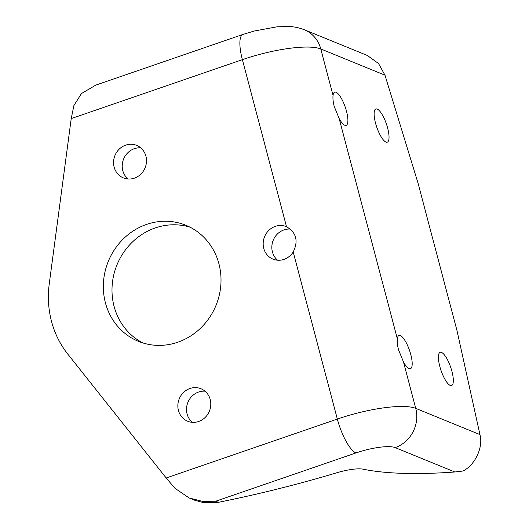 <?xml version="1.0" encoding="UTF-8"?>
<svg xmlns="http://www.w3.org/2000/svg" width="529" height="529" viewBox="0 0 529 529"><rect width="100%" height="100%" fill="white"/><g stroke="black" fill="none" stroke-linecap="round" stroke-linejoin="round"><path stroke-width="0.79" d="M451.931 371.378A17.556 5.085 71 0 0 440.154 352.307A17.556 5.085 71 0 0 439.804 366.432A17.556 5.085 71 0 0 451.581 385.502A17.556 5.085 71 0 0 451.931 371.378M242.996 34.431L254.284 31.019L276.601 26.886L287.273 26.45C292.907 26.463 298.568 27.548 304.261 29.71L367.357 55.479L378.533 63.52L384.973 75.184L418.082 183.312L456.996 330.612L479.935 434.593C483.552 447.018 475.022 465.275 462.921 471.022L454.854 471.987L395.15 447.6A31.35 7.373 165.2 0 0 355.951 452.943L215.7 501.228L202.422 501.353L189.237 498.001L175.026 488.36L166.185 477.985L337.337 419.061A62.7 14.752 -14.8 0 1 415.734 408.368L403.455 361.882L398.489 349.689C397.385 345.232 397.008 341.602 397.352 338.791L339.162 118.542A17.556 5.085 71 0 0 346.158 125.366A17.556 5.085 71 0 0 346.502 111.242A17.556 5.085 71 0 0 334.725 92.165A17.556 5.085 71 0 0 333.058 95.451L320.779 48.959A62.7 14.752 165.2 0 0 242.381 59.658L71.223 118.582L73.888 105.582L81.446 93.56L95.782 85.116L242.996 34.431A31.35 9.072 71 0 0 242.381 59.658L286.52 226.723A17.556 16.287 -67.8 0 0 286.282 226.624A17.556 16.287 -67.8 0 0 275.285 226.379A17.556 16.287 -67.8 0 0 263.211 242.513A17.556 16.287 -67.8 0 0 273.004 259.131A17.556 16.287 -67.8 0 0 284 259.375A17.556 16.287 -67.8 0 0 293.198 251.996C298.587 241.032 296.366 232.608 286.52 226.723M403.455 361.882A17.556 5.085 71 0 0 410.451 368.7A17.556 5.085 71 0 0 410.795 354.582A17.556 5.085 71 0 0 399.018 335.505A17.556 5.085 71 0 0 397.352 338.791M339.162 118.542L334.196 106.355C333.091 101.899 332.715 98.262 333.058 95.451M387.638 128.044A17.556 5.085 71 0 0 375.861 108.967A17.556 5.085 71 0 0 375.517 123.092A17.556 5.085 71 0 0 387.294 142.169A17.556 5.085 71 0 0 387.638 128.044M134.392 178.147A17.556 16.287 -67.8 0 0 146.46 162.013A17.556 16.287 -67.8 0 0 136.667 145.396A17.556 16.287 -67.8 0 0 125.671 145.151A17.556 16.287 -67.8 0 0 113.596 161.285A17.556 16.287 -67.8 0 0 123.389 177.903A17.556 16.287 -67.8 0 0 134.392 178.147M128.005 178.987A17.556 16.287 112.2 0 1 122.609 162.304A17.556 16.287 112.2 0 1 134.333 148.689A17.556 16.287 112.2 0 1 140.721 147.849M277.613 260.215A17.556 16.287 112.2 0 1 272.223 243.532A17.556 16.287 112.2 0 1 283.947 229.917A17.556 16.287 112.2 0 1 290.348 229.077M198.679 421.481A17.556 16.287 -67.8 0 0 210.754 405.353A17.556 16.287 -67.8 0 0 200.96 388.736A17.556 16.287 -67.8 0 0 189.964 388.491A17.556 16.287 -67.8 0 0 177.889 404.619A17.556 16.287 -67.8 0 0 187.683 421.236A17.556 16.287 -67.8 0 0 198.679 421.481M192.292 422.321A17.556 16.287 112.2 0 1 186.902 405.637A17.556 16.287 112.2 0 1 198.626 392.022A17.556 16.287 112.2 0 1 205.014 391.189M177.744 342.237A62.7 58.177 -67.8 0 0 220.864 284.622A62.7 58.177 -67.8 0 0 185.884 225.275A62.7 58.177 -67.8 0 0 146.612 224.395A62.7 58.177 -67.8 0 0 103.492 282.01A62.7 58.177 -67.8 0 0 138.466 341.364A62.7 58.177 -67.8 0 0 177.744 342.237M142.876 342.944A62.7 58.177 112.2 0 1 112.373 283.055A62.7 58.177 112.2 0 1 155.268 227.933A62.7 58.177 112.2 0 1 190.136 227.225M166.185 477.985L67.765 354.066A94.05 87.265 112.2 0 1 49.243 283.954L71.223 118.582M454.854 471.987A313.505 73.749 -14.8 0 1 363.225 469.203A25.081 5.898 165.2 0 0 337.105 472.668A313.505 73.749 -14.8 0 1 218.371 502.319L203.196 502.55L194.573 500.183L189.237 498.001M355.951 452.943A31.35 9.072 71 0 1 337.337 419.061L293.198 251.996M384.973 75.184L320.779 48.959A31.35 29.088 112.2 0 0 304.261 29.71M395.15 447.6A31.35 29.088 112.2 0 0 415.734 408.368L479.935 434.593M215.7 501.228L218.371 502.319"/></g></svg>
